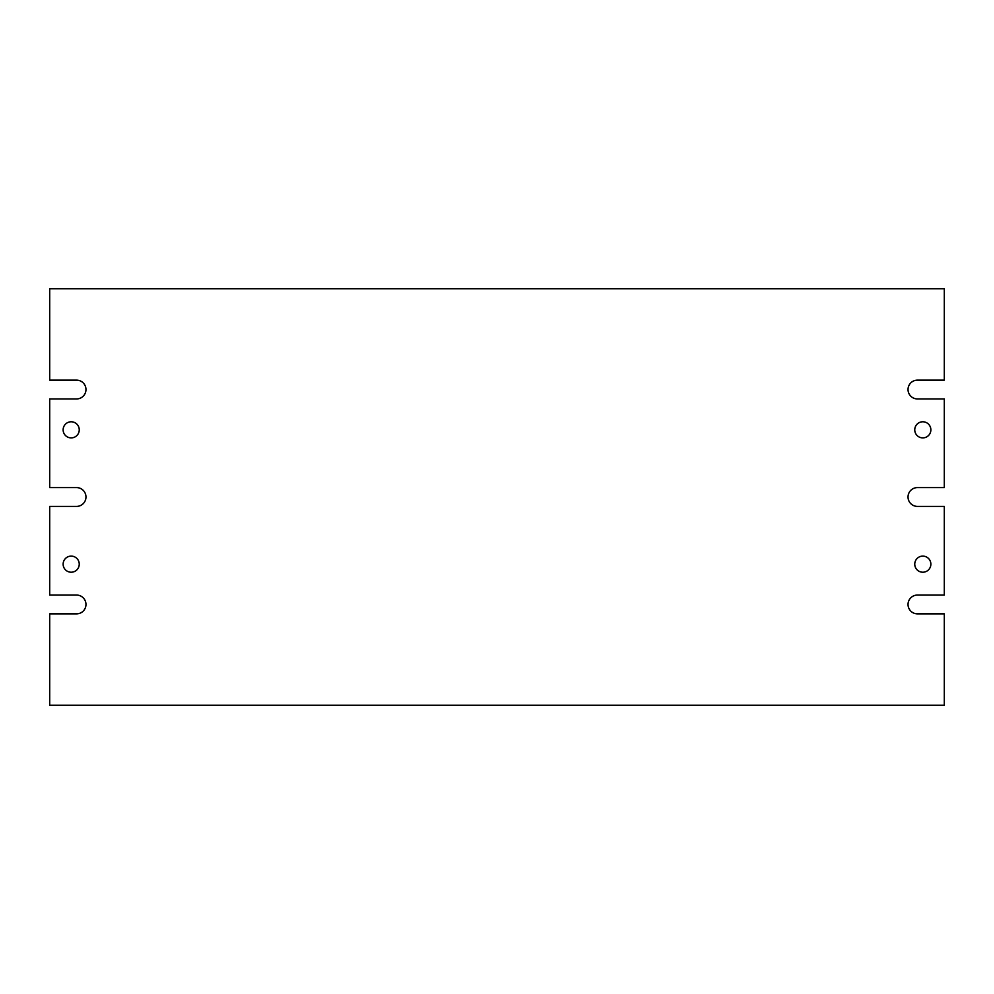 <?xml version="1.0" encoding="UTF-8"?>
<svg xmlns="http://www.w3.org/2000/svg" width="994" height="994" viewBox="0 0 994 994"><rect width="100%" height="100%" fill="white"/><g stroke="black" fill="none" stroke-linecap="round" stroke-linejoin="round"><path stroke-width="1.49" d="M922.805 421.779A8.064 8.064 0 0 0 914.753 429.843A8.064 8.064 0 0 0 922.805 437.894A8.064 8.064 0 0 0 930.869 429.843A8.064 8.064 0 0 0 922.805 421.779M71.195 421.779A8.064 8.064 0 0 0 63.131 429.843A8.064 8.064 0 0 0 71.195 437.894A8.064 8.064 0 0 0 79.247 429.843A8.064 8.064 0 0 0 71.195 421.779M71.195 556.106A8.064 8.064 0 0 0 63.131 564.157A8.064 8.064 0 0 0 71.195 572.221A8.064 8.064 0 0 0 79.247 564.157A8.064 8.064 0 0 0 71.195 556.106M922.805 556.106A8.064 8.064 0 0 0 914.753 564.157A8.064 8.064 0 0 0 922.805 572.221A8.064 8.064 0 0 0 930.869 564.157A8.064 8.064 0 0 0 922.805 556.106M944.3 595.058L944.3 506.406L917.437 506.406A9.406 9.406 0 0 1 908.031 497A9.406 9.406 0 0 1 917.437 487.594L944.3 487.594L944.3 398.942L917.437 398.942A9.406 9.406 0 0 1 908.031 389.536A9.406 9.406 0 0 1 917.437 380.143L944.3 380.143L944.3 288.794L49.7 288.794L49.7 380.143L76.563 380.143A9.406 9.406 0 0 1 85.969 389.536A9.406 9.406 0 0 1 76.563 398.942L49.7 398.942L49.7 487.594L76.563 487.594A9.406 9.406 0 0 1 85.969 497A9.406 9.406 0 0 1 76.563 506.406L49.7 506.406L49.7 595.058L76.563 595.058A9.406 9.406 0 0 1 85.969 604.464A9.406 9.406 0 0 1 76.563 613.857L49.7 613.857L49.7 705.206L944.3 705.206L944.3 613.857L917.437 613.857A9.406 9.406 0 0 1 908.031 604.464A9.406 9.406 0 0 1 917.437 595.058L944.3 595.058"/></g></svg>
